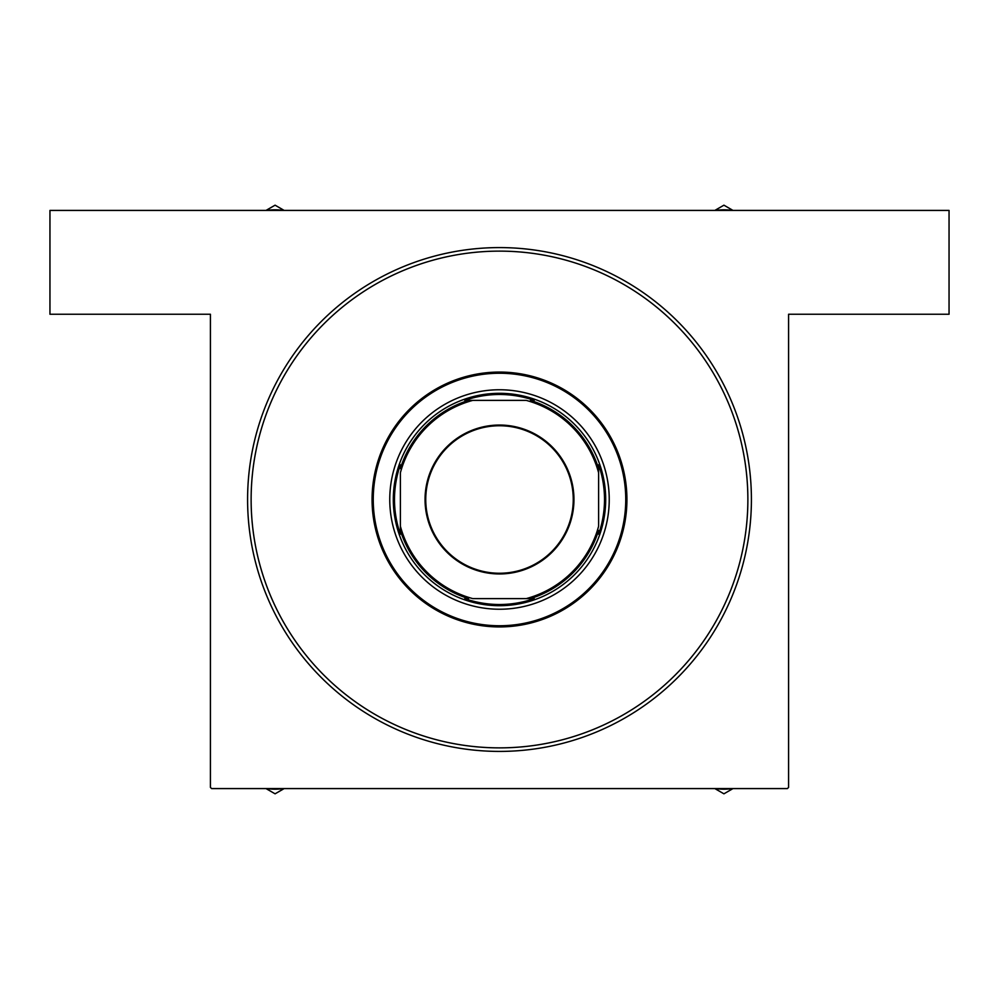 <?xml version="1.0" encoding="UTF-8"?>
<svg xmlns="http://www.w3.org/2000/svg" width="999" height="999" viewBox="0 0 999 999"><rect width="100%" height="100%" fill="white"/><g stroke="black" fill="none" stroke-linecap="round" stroke-linejoin="round"><path stroke-width="1.5" d="M499.5 247.59A251.91 251.91 0 0 1 751.41 499.5A251.91 251.91 0 0 1 499.5 751.41A251.91 251.91 0 0 1 247.59 499.5A251.91 251.91 0 0 1 499.5 247.59M499.5 747.876A248.376 248.376 0 0 0 747.876 499.5A248.376 248.376 0 0 0 499.5 251.124A248.376 248.376 0 0 0 251.124 499.5A248.376 248.376 0 0 0 499.5 747.876M210.414 787.399L210.414 314.248L49.95 314.248L49.95 210.414L949.05 210.414L949.05 314.248L788.586 314.248L788.586 787.399L787.399 788.586L211.601 788.586L210.414 787.399M499.5 425.05A74.45 74.45 0 0 1 573.95 499.5A74.45 74.45 0 0 1 499.5 573.95A74.45 74.45 0 0 1 425.05 499.5A74.45 74.45 0 0 1 499.5 425.05M499.5 573.251A73.751 73.751 0 0 0 573.251 499.5A73.751 73.751 0 0 0 499.5 425.749A73.751 73.751 0 0 0 425.749 499.5A73.751 73.751 0 0 0 499.5 573.251M598.613 468.556L598.613 472.777L598.613 468.556A103.834 103.834 0 0 0 530.444 400.387L534.203 400.387A105.007 105.007 0 0 0 464.797 400.387L472.777 400.387L464.797 400.387M499.5 605.694A106.194 106.194 0 0 1 393.306 499.5A106.194 106.194 0 0 1 499.5 393.306A106.194 106.194 0 0 1 605.694 499.5A106.194 106.194 0 0 1 499.5 605.694M468.556 400.387A103.834 103.834 0 0 0 400.387 468.556L400.387 464.797A105.007 105.007 0 0 0 400.387 534.203L400.387 530.444A103.834 103.834 0 0 0 468.556 598.613L464.797 598.613A105.007 105.007 0 0 0 534.203 598.613L526.223 598.613L534.203 598.613M400.387 530.444L400.387 526.223A102.647 102.647 0 0 0 472.777 598.613L526.223 598.613A102.647 102.647 0 0 0 598.613 526.223L598.613 472.777A102.647 102.647 0 0 0 526.223 400.387L472.777 400.387A102.647 102.647 0 0 0 400.387 472.777L400.387 534.203M530.444 598.613A103.834 103.834 0 0 0 598.613 530.444L598.613 534.203A105.007 105.007 0 0 0 598.613 464.797M391.908 477.922A109.728 109.728 0 0 0 477.922 607.092A109.728 109.728 0 0 0 607.092 521.078A109.728 109.728 0 0 0 521.078 391.908A109.728 109.728 0 0 0 391.908 477.922M623.289 524.325A126.249 126.249 0 0 0 524.325 375.711A126.249 126.249 0 0 0 375.711 474.675A126.249 126.249 0 0 0 474.675 623.289A126.249 126.249 0 0 0 623.289 524.325M374.563 474.438A127.435 127.435 0 0 1 524.562 374.563A127.435 127.435 0 0 1 624.437 524.562A127.435 127.435 0 0 1 474.438 624.437A127.435 127.435 0 0 1 374.563 474.438M743.019 548.351A248.376 248.376 0 0 0 548.351 255.981A248.376 248.376 0 0 0 255.981 450.649A248.376 248.376 0 0 0 450.649 743.019A248.376 248.376 0 0 0 743.019 548.351M266.009 788.586L275.075 793.818L284.153 788.586M266.296 788.586A65.26 65.26 0 0 0 283.866 788.586M714.847 788.586L723.925 793.818L732.991 788.586M715.134 788.586A65.26 65.26 0 0 0 732.704 788.586M284.153 210.414L275.075 205.182L266.009 210.414M283.866 210.414A65.26 65.26 0 0 0 266.296 210.414M732.991 210.414L723.925 205.182L714.847 210.414M732.704 210.414A65.26 65.26 0 0 0 715.134 210.414"/></g></svg>
